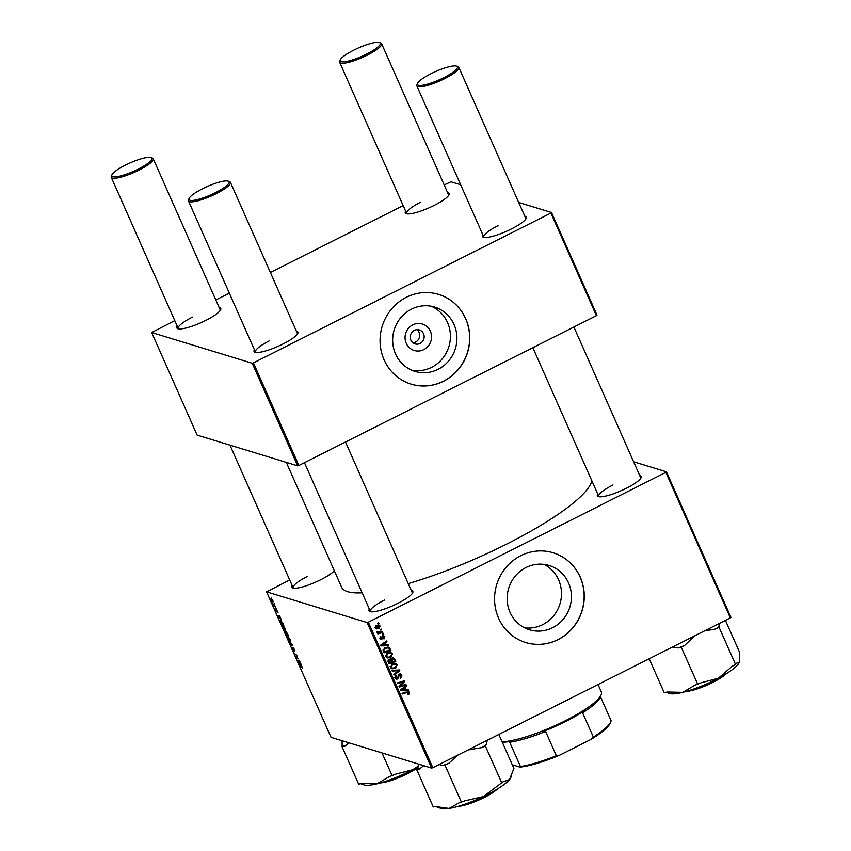 <?xml version="1.0" encoding="UTF-8"?>
<svg xmlns="http://www.w3.org/2000/svg" width="851" height="851" viewBox="0 0 851 851"><rect width="100%" height="100%" fill="white"/><g stroke="black" fill="none" stroke-linecap="round" stroke-linejoin="round"><path stroke-width="1.28" d="M423.777 349.633A13.85 13.18 -73 0 1 406.246 343.315A13.85 13.18 -73 0 1 412.799 324.859A13.85 13.18 -73 0 1 430.329 331.177A13.85 13.18 -73 0 1 423.777 349.633M414.299 330.379A7.297 6.946 107 0 0 415.065 343.889A7.297 6.946 107 0 0 424.16 336.283A7.297 6.946 107 0 0 414.299 330.379M412.916 342.772A7.297 6.946 107 0 0 416.926 329.656M411.459 309.158A33.625 31.998 107 0 0 392.705 342.113A33.625 31.998 107 0 0 414.958 371.387A33.625 31.998 107 0 0 438.116 369.302A33.625 31.998 107 0 0 456.87 336.347A33.625 31.998 107 0 0 434.606 307.073A33.625 31.998 107 0 0 411.459 309.158M411.767 370.206A33.625 31.998 107 0 0 431.617 367.324A33.625 31.998 107 0 0 450.424 336.145A33.625 31.998 107 0 0 431.308 306.264M406.31 297.297A46.933 44.656 107 0 0 380.131 343.293A46.933 44.656 107 0 0 411.193 384.152A46.933 44.656 107 0 0 443.509 381.248A46.933 44.656 107 0 0 469.688 335.241A46.933 44.656 107 0 0 438.616 294.393A46.933 44.656 107 0 0 406.31 297.297M411.139 384.131A46.933 44.656 107 0 0 443.392 381.205A46.933 44.656 107 0 0 469.571 335.241A46.933 44.656 107 0 0 438.563 294.372M524.631 627.836A33.625 31.998 107 0 0 542.683 624.655A33.625 31.998 107 0 0 561.479 594.423A33.625 31.998 107 0 0 544.012 564.373M552.618 627.698A33.625 31.998 -73 0 1 529.46 629.772A33.625 31.998 -73 0 1 507.207 600.508A33.625 31.998 -73 0 1 525.961 567.543A33.625 31.998 -73 0 1 549.108 565.468A33.625 31.998 -73 0 1 571.372 594.732A33.625 31.998 -73 0 1 552.618 627.698M520.812 555.682A46.933 44.656 107 0 0 494.633 601.678A46.933 44.656 107 0 0 525.695 642.537A46.933 44.656 107 0 0 558.011 639.633A46.933 44.656 107 0 0 584.19 593.636A46.933 44.656 107 0 0 553.118 552.778A46.933 44.656 107 0 0 520.812 555.682M525.641 642.516A46.933 44.656 107 0 0 557.894 639.601A46.933 44.656 107 0 0 584.073 593.626A46.933 44.656 107 0 0 553.065 552.756M334.337 570.776A23.988 4.957 156.1 0 1 320.774 579.701A23.988 4.957 156.1 0 1 292.712 588.009A23.988 4.957 156.1 0 1 292.159 585.52M307.392 576.425A22.945 4.744 -23.9 0 0 293.159 587.775A22.945 4.744 -23.9 0 0 293.489 588.19M639.686 475.496A23.988 4.957 156.1 0 1 641.154 477.581A23.988 4.957 156.1 0 1 626.347 488.272A23.988 4.957 156.1 0 1 598.296 496.569A23.988 4.957 156.1 0 1 597.732 494.091M612.965 484.985A22.945 4.744 -23.9 0 0 598.732 496.346A22.945 4.744 -23.9 0 0 599.072 496.761M411.299 590.509A23.988 4.957 156.1 0 1 412.767 592.594A23.988 4.957 156.1 0 1 397.96 603.285A23.988 4.957 156.1 0 1 369.898 611.592A23.988 4.957 156.1 0 1 369.345 609.103M384.578 600.008A22.945 4.744 -23.9 0 0 370.345 611.358A22.945 4.744 -23.9 0 0 370.674 611.773M591.785 480.655A136.617 28.264 156.1 0 1 506.664 544.097A136.617 28.264 156.1 0 1 408.235 583.605M524.769 216.175A23.988 4.957 156.1 0 1 526.237 218.26A23.988 4.957 156.1 0 1 511.43 228.951A23.988 4.957 156.1 0 1 483.379 237.248A23.988 4.957 156.1 0 1 482.825 234.77M498.048 225.664A22.945 4.744 -23.9 0 0 483.825 237.025A22.945 4.744 -23.9 0 0 484.155 237.44M447.583 192.592A23.988 4.957 156.1 0 1 449.051 194.677A23.988 4.957 156.1 0 1 434.244 205.368A23.988 4.957 156.1 0 1 406.193 213.675A23.988 4.957 156.1 0 1 405.629 211.186M420.862 202.081A22.945 4.744 -23.9 0 0 406.629 213.441A22.945 4.744 -23.9 0 0 406.969 213.856M219.196 307.605A23.988 4.957 156.1 0 1 220.664 309.69A23.988 4.957 156.1 0 1 205.857 320.38A23.988 4.957 156.1 0 1 177.795 328.688A23.988 4.957 156.1 0 1 177.242 326.199M192.475 317.104A22.945 4.744 -23.9 0 0 178.242 328.454A22.945 4.744 -23.9 0 0 178.572 328.869M296.382 331.188A23.988 4.957 156.1 0 1 297.85 333.273A23.988 4.957 156.1 0 1 283.043 343.964A23.988 4.957 156.1 0 1 254.981 352.261A23.988 4.957 156.1 0 1 254.428 349.782M269.661 340.677A22.945 4.744 -23.9 0 0 255.428 352.037A22.945 4.744 -23.9 0 0 255.768 352.452M276.245 608.284L276.554 608.965L276.245 608.284M274.224 603.71L274.522 604.391L274.224 603.71M285.245 628.527L285.308 630.485L283.957 629.304L282.777 627.261L282.734 625.294L285.245 628.527M281.266 619.592L277.734 615.816L279.479 615.571L281.266 619.592M287.457 633.57L288.617 636.186L285.979 634.431L284.957 631.112L287.457 633.57M285.479 631.559L284.872 631.857L284.957 631.112M286.436 631.889L285.883 632.165L285.957 631.485M292.319 644.558L292.701 645.42L290.999 645.76L290.702 645.079L292.159 644.781L288.915 641.048L292.319 644.558M302.648 668.173L299.095 664.014L301.02 665.301L302.584 668.28M302.116 667.588L302.233 666.876M298.68 658.908L296.35 657.823L297.02 655.791L294.489 653.642L297.127 655.398L296.456 657.44L298.68 658.908M367.121 622.56L266.576 591.839L331.06 737.36L431.606 768.081L367.121 622.56L368.334 622.198L432.819 767.719L431.606 768.081M301.063 664.291L297.531 660.504L299.286 660.27L301.063 664.291M292.414 647.654L293.35 650.026L293.159 647.622L294.701 649.866L294.871 651.664L293.478 648.302L293.659 650.707L292.404 647.622M293.786 650.079L293.829 650.621M290.053 639.378L290.117 641.335L288.776 640.154L287.585 638.112L287.542 636.154L290.053 639.378M277.979 612.614L276.745 610.199L276.873 611.922L275.798 610.369L275.586 608.965L277.905 612.709M277.426 612.018L277.522 611.092M276.809 610.901L277 611.858M275.915 609.646L276.011 610.454M282.947 623.4L283.808 625.336L281.17 623.57L280.319 619.943L282.947 623.4M272.894 600.657L272.99 602.082L271.043 599.636L270.99 598.253L272.894 600.657M275.384 606.327L275.681 607.008L273.767 605.731L272.873 603.667L275.384 606.327M271.437 597.434L271.746 598.115L271.437 597.434M289.691 579.957L266.576 591.839M666.439 471.826L730.924 617.347L730.328 617.89L665.844 472.379L666.439 471.826L633.612 461.795M383.418 633.687L383.716 634.367L382.748 634.686L382.439 633.984L383.418 633.687M381.386 629.112L381.684 629.783L380.716 630.102L380.408 629.41L381.386 629.112M387.099 657.897L385.684 656.568L387.513 652.887L390.843 652.483L392.46 653.876L390.705 657.504L387.269 657.961M388.428 644.994L388.747 645.739L381.057 645.898L380.695 645.069L386.641 640.973L386.95 641.665L385.312 642.75L386.343 645.069L388.428 644.994M394.619 658.972L395.779 661.589L388.939 663.684L387.907 661.057L388.939 659.429L390.886 659.546L391.811 658.089L393.47 657.94L394.619 658.972L393.545 658.951M390.332 659.238L389.715 659.185M399.481 669.96L399.874 670.822L393.96 675.013L393.662 674.332L398.725 670.737L392.194 671.035L391.875 670.301L399.481 669.96M408.788 692.767L407.193 692.469L402.353 693.959L402.055 693.267L408.65 691.608L409.544 692.437L408.735 694.48L407.746 694.065L408.788 692.767L407.086 691.948M405.842 684.31L406.15 684.991L399.31 687.076L398.991 686.363L403.544 681.779L397.757 683.587L397.449 682.896L404.289 680.8L404.608 681.513L400.066 686.108L405.842 684.31M665.844 472.379L368.334 622.198M730.328 617.89L432.819 767.719M408.225 689.693L408.554 690.427L400.864 690.587L400.491 689.757L406.448 685.672L406.746 686.353L405.119 687.438L406.14 689.757L408.225 689.693M401.917 675.215L400.661 678.321L401.151 675.545L399.502 674.747L397.683 678.992L396.332 679.141L395.183 678.013L396.183 675.173L396.694 675.758L395.938 677.662L397.343 678.332L399.14 674.098L400.587 673.949L401.917 675.215L400.725 674.928M398.864 674.258L400.278 674.673L398.598 674.471M394.992 677.364L397.343 678.332M391.907 668.758L390.492 667.418L392.322 663.737L395.651 663.344L397.268 664.727L395.524 668.354L392.077 668.812M380.886 638.793L379.854 638.622L380.567 636.367L380.44 638.356L381.397 638.75L382.759 635.676L384.812 636.601L383.961 639.016L383.493 638.42L384.216 636.867L383.11 636.325L381.791 639.378L380.759 639.495M384.216 636.867L382.28 636.069M379.695 638.133L381.397 638.75M382.759 635.676L383.78 635.591M390.109 648.802L390.971 650.728L384.131 652.823L383.12 650.324L385.003 647.622L388.439 647.185L390.109 648.802L388.886 648.441M380.11 626.006L378.993 628.549L376.259 628.932L375.089 627.889L376.323 625.336L378.908 624.974L380.11 626.006L378.929 625.751M377.036 631.878L382.546 631.729L382.844 632.41L377.876 633.931L377.567 633.25L378.599 632.942L377.036 631.814L378.408 632.527L377.025 632.102M377.216 632.559L378.599 632.942L377.078 632.357M378.599 622.836L378.908 623.517L377.94 623.826L377.631 623.134L378.599 622.836M252.204 363.239L151.659 332.518L197.134 435.127L297.68 465.848L252.204 363.239L253.417 362.877L298.892 465.486L297.68 465.848M460.657 184.741L450.977 181.784L444.201 184.954M403.161 205.612L270.373 272.49M229.334 293.159L215.803 299.967M174.774 320.636L151.659 332.518M551.522 212.505L596.998 315.115L596.402 315.668L550.927 213.058L551.522 212.505L518.695 202.474M550.927 213.058L253.417 362.877M596.402 315.668L298.892 465.486M525.854 218.962A22.945 4.744 -23.9 0 0 525.769 218.43L458.806 67.314A22.945 4.744 156.1 0 1 444.573 78.675A22.945 4.744 156.1 0 1 416.852 85.908A22.945 4.744 156.1 0 1 416.926 84.781L417.458 83.472A21.903 4.532 -23.9 0 0 443.86 77.643A21.903 4.532 -23.9 0 0 456.604 66.133A21.903 4.532 -23.9 0 0 430.978 73.718A21.903 4.532 -23.9 0 0 417.458 83.472M220.281 310.392A22.945 4.744 -23.9 0 0 220.196 309.86L153.233 158.754A22.945 4.744 156.1 0 1 139 170.104A22.945 4.744 156.1 0 1 111.279 177.338A22.945 4.744 156.1 0 1 111.343 176.21L111.885 174.912A21.903 4.532 -23.9 0 0 138.277 169.083A21.903 4.532 -23.9 0 0 151.021 157.563A21.903 4.532 -23.9 0 0 125.405 165.147A21.903 4.532 -23.9 0 0 111.885 174.912M297.467 333.975A22.945 4.744 -23.9 0 0 297.382 333.443L230.419 182.327A22.945 4.744 156.1 0 1 216.186 193.688A22.945 4.744 156.1 0 1 188.465 200.921A22.945 4.744 156.1 0 1 188.528 199.794L189.071 198.485A21.903 4.532 -23.9 0 0 215.463 192.656A21.903 4.532 -23.9 0 0 228.206 181.146A21.903 4.532 -23.9 0 0 202.591 188.731A21.903 4.532 -23.9 0 0 189.071 198.485M448.668 195.379A22.945 4.744 -23.9 0 0 448.583 194.847L381.62 43.731A22.945 4.744 156.1 0 1 367.387 55.092A22.945 4.744 156.1 0 1 339.666 62.325A22.945 4.744 156.1 0 1 339.74 61.198L340.272 59.889A21.903 4.532 -23.9 0 0 366.664 54.06A21.903 4.532 -23.9 0 0 379.408 42.55A21.903 4.532 -23.9 0 0 353.793 50.135A21.903 4.532 -23.9 0 0 340.272 59.889M362.122 592.807A136.617 28.264 156.1 0 1 341.613 587.179L286.298 462.37M640.771 478.283A22.945 4.744 -23.9 0 0 640.686 477.751L573.882 326.997M412.384 593.296A22.945 4.744 -23.9 0 0 412.299 592.764L345.495 442.02M404.906 684.587L406.15 684.991M404.927 684.619L400.172 686.066M400.044 686.097L399.013 686.417M401.768 682.374L400.544 682.002L403.544 681.779M400.544 682.002L397.47 682.928M403.353 681.087L404.608 681.513M400.789 684.481L401.555 684.715M399.417 685.906L400.066 686.108M407.182 689.725L408.554 690.427M407.331 690.055L400.683 690.193M405.853 686.076L406.746 686.353M404.257 687.172L405.119 687.438M405.097 689.438L406.14 689.757M402.949 689.81L405.236 689.757L404.416 687.906L401.417 689.916L402.949 689.81M400.619 689.672L401.417 689.916M403.565 687.651L404.416 687.906M407.831 694.193L408.735 694.48M407.565 692.395L405.97 692.097L402.066 693.299M407.969 691.544L409.544 692.437M398.204 674.96L399.023 675.205M397.874 677.258L398.725 677.524M396.757 678.428L397.683 678.992M396.46 678.609L395.768 678.832M395.736 675.46L396.694 675.758M395.641 675.545L396.545 675.822M394.715 677.279L396.119 677.96M399.959 673.875L400.693 674.843M398.449 670.003L399.874 670.822M392.013 670.62L398.725 670.737M394.992 663.206L397.268 664.727M394.396 668.014L395.524 668.354M394.29 667.982L391.088 668.503M390.024 666.695L392.375 668.035M390.311 666.78L392.566 668.099L391.343 667.727M392.566 668.099L395.247 667.663L396.502 665.057L395.353 664.088L392.439 663.684M391.609 664.174L392.556 664.461L391.247 667.067M395.353 664.088L392.556 664.461M394.534 661.184L395.779 661.589M394.556 661.216L388.641 663.025M392.8 657.844L393.396 658.6M390.29 659.365L390.566 660.195M392.556 658.844L390.864 658.397M389.098 659.642L390.109 659.961M389.439 662.748L391.566 662.099L390.322 660.025L389.269 660.089L389.439 662.748L388.386 662.429M387.939 661.291L388.918 661.589M388.375 659.823L390.322 660.025M392.364 661.855L394.673 661.142L393.779 659.217L392.098 658.78L392.364 661.855L391.311 661.535M390.503 660.036L391.726 660.419M391.247 658.514L393.779 659.217M382.067 636.463L382.769 636.676M380.067 636.739L380.95 637.005M383.131 635.548L384.812 636.601M387.386 645.037L388.747 645.739M387.524 645.356L380.886 645.505M386.046 641.388L386.95 641.665M384.45 642.484L385.312 642.75M385.29 644.75L386.343 645.069M383.152 645.111L385.429 645.069L384.609 643.218L381.61 645.228L383.152 645.111M380.812 644.984L381.61 645.228M383.758 642.962L384.609 643.218M389.726 650.334L390.971 650.728M389.737 650.355L383.833 652.164M387.779 647.058L389.492 647.824M388.269 647.451L388.886 648.43M383.578 651.579L389.864 650.292L388.067 647.909L385.205 647.515M383.12 649.76L384.62 651.898M384.312 648.026L385.258 648.313L383.918 649.994M388.067 647.909L385.258 648.313M390.173 652.355L392.46 653.876M389.588 657.153L390.705 657.504M389.481 657.132L386.28 657.653M385.216 655.844L387.567 657.185M385.503 655.93L387.758 657.238L386.524 656.866M387.758 657.238L390.439 656.812L391.694 654.206L390.545 653.238L387.63 652.834M386.801 653.313L387.748 653.6L386.439 656.217M390.545 653.238L387.748 653.6M377.844 628.208L378.993 628.549M377.589 628.261L375.716 628.676M378.238 624.868L378.886 625.634M378.301 625.921L375.397 625.634M375.068 627.825L378.621 627.91L379.535 626.293L377.599 625.336M374.951 627.4L375.685 627.623L376.621 626.006L375.695 625.73M379.535 626.293L376.621 626.006M380.418 629.432L381.684 629.783M381.61 631.995L382.844 632.41M381.62 632.038L377.578 633.272M382.493 633.995L383.716 634.367M377.631 623.155L378.908 623.517M297.18 656.525L296.031 657.1M298.669 661.759L299.712 662.855L298.892 661.004L297.999 661.089L298.669 661.759M299.35 660.408L297.999 661.089M299.478 660.706L298.892 661.004M292.521 645.005L290.999 645.76M288.234 636.622L287.851 638.218L289.829 640.665L290.436 640.441M289.957 639.165L287.638 636.825L288.17 636.559M289.829 640.665L289.776 639.25M285.979 633.942L286.808 634.495L285.266 631.793L285.979 633.942M285.553 631.655L285.468 632.782M286.447 631.899L285.734 632.261M286.542 632.016L287.117 634.697L288 635.293L286.521 631.985M278.873 617.071L279.905 618.166L279.085 616.315L278.192 616.39L278.873 617.071M279.543 615.72L278.192 616.39M279.681 616.018L279.085 616.315M281.17 623.092L283.192 624.443L280.607 620.613L281.17 623.092M281.021 620.411L280.394 621.262M283.426 625.762L283.043 627.357L285.021 629.804L285.628 629.591M285.149 628.315L282.819 625.974L283.362 625.698M285.021 629.804L284.968 628.4M271.246 599.721L272.66 601.402L271.288 598.923L271.246 599.721L271.671 598.742M272.831 600.529L272.66 601.402M456.604 66.133L457.923 66.612A22.945 4.744 156.1 0 1 458.806 67.314M379.408 42.55L380.737 43.029A22.945 4.744 156.1 0 1 381.62 43.731M228.206 181.146L229.536 181.625A22.945 4.744 156.1 0 1 230.419 182.327M151.021 157.563L152.35 158.041A22.945 4.744 156.1 0 1 153.233 158.754M672.492 647.026L678.29 647.951A43.22 8.946 -23.9 0 0 681.449 646.728A43.22 8.946 -23.9 0 0 684.651 645.441L694.49 635.942M725.424 620.368L739.721 652.632L739.221 662.493A39.05 8.074 -23.9 0 0 739.221 662.493L739.221 662.493A39.05 8.074 -23.9 0 1 718.34 678.247L701.181 682.747L694.82 685.268L682.672 692.363L667.216 692.001L664.227 692.725L649.175 658.759M678.29 647.951L681.279 647.228L697.82 684.534M681.279 647.228L684.651 645.441M704.245 631.027L715.67 628.963L719.031 627.176L735.562 664.482L732.2 666.28L718.34 678.247A39.05 8.074 -23.9 0 1 682.672 692.363A39.05 8.074 -23.9 0 1 669.418 693.437L666.152 692.257M719.031 627.176L719.138 623.528M739.296 662.291L735.934 663.429L735.562 664.482M715.67 628.963A43.22 8.946 -23.9 0 0 719.403 626.113M435.786 806.557L441.031 808.45A39.05 8.074 -23.9 0 0 449.062 808.45A39.05 8.074 156.1 0 0 483.368 796.579A39.05 8.074 -23.9 0 0 499.739 787.537A39.05 8.074 -23.9 0 0 509.536 779.548L502.941 781.888L483.368 796.579L465.146 800.759L459.029 802.876L449.062 808.45L435.786 806.557L433.265 806.961L416.724 769.644L419.245 769.251L423.681 765.655M439.18 764.517L442.499 765.56L448.615 763.443L457.838 755.114M445.02 765.166L461.55 802.472M468.061 749.965L481.74 747.614L485.336 745.902L501.877 783.207M485.336 745.902L486.41 744.582L487.208 740.327M498.846 734.466L513.898 768.432L509.536 779.548A39.05 8.074 -23.9 0 0 510.823 777.527L511.132 776.782M418.596 764.102L417.798 768.325L416.724 769.644M481.74 747.614A43.22 8.946 -23.9 0 0 486.41 744.582M442.499 765.56A43.22 8.946 -23.9 0 0 448.615 763.443M417.798 768.325A43.22 8.946 -23.9 0 0 419.245 769.251M360.579 783.686L363.845 784.867A39.05 8.074 156.1 0 0 377.099 783.792A39.05 8.074 -23.9 0 0 394.449 778.112A39.05 8.074 -23.9 0 0 412.767 769.676L395.609 774.176L389.247 776.697L377.099 783.792L361.643 783.431L358.643 784.165L342.113 746.848L345.102 746.114L348.995 742.838M382.025 752.933L392.237 775.974M418.139 766.198L412.767 769.676A39.05 8.074 -23.9 0 0 418.043 766.74M342.113 740.732L342.113 746.848M342.485 745.795A43.22 8.946 -23.9 0 0 345.102 746.114M502.058 741.71A58.4 12.084 -23.9 0 0 559.171 723.744A58.4 12.084 -23.9 0 0 601.168 694.81L600.093 697.416A56.315 11.648 156.1 0 1 582.595 712.83L584.467 710.745A57.357 11.861 156.1 0 1 542.895 731.679L545.597 731.466A56.315 11.648 156.1 0 1 509.675 742.21L510.026 741.519A57.357 11.861 156.1 0 1 502.26 742.168M601.168 694.81A58.4 12.084 -23.9 0 0 601.338 691.937L598.04 684.512M545.597 731.466L556.341 755.72L559.309 755.358A55.272 11.435 156.1 0 1 519.972 767.134L512.291 764.783M519.972 767.134L520.418 766.464A56.315 11.648 -23.9 0 0 556.341 755.72M509.675 742.21L520.418 766.464M600.412 696.629L611.124 720.786A56.315 11.648 -23.9 0 1 610.837 721.669A56.315 11.648 -23.9 0 1 593.349 737.083L591.2 739.306L559.309 755.358M582.595 712.83L593.349 737.083M610.837 721.669L610.295 722.967A55.272 11.435 156.1 0 1 591.2 739.306M402.055 688.682L402.917 688.948M405.97 692.097L407.193 692.469M397.938 676.205L398.832 676.471M395.96 670.46L397.183 670.833M381.929 637.335L382.62 637.548M382.259 643.994L383.12 644.26M383.184 650.6L384.184 650.909M297.393 655.983L296.446 656.461M297.286 655.749L296.754 656.015M299.424 660.589L298.456 661.078M279.617 615.901L278.649 616.39M688.225 690.831A26.073 5.393 -23.9 0 0 702.628 686.438A26.073 5.393 -23.9 0 0 724.658 674.694M726.648 673.471A25.445 5.266 156.1 0 1 702.937 686.831M702.883 686.853A25.445 5.266 156.1 0 1 685.991 691.491M459.838 805.844A26.073 5.393 -23.9 0 0 492.995 792.004A26.073 5.393 -23.9 0 0 496.261 789.707M492.857 792.621A25.445 5.266 156.1 0 1 457.593 806.503M382.652 782.271A26.073 5.393 -23.9 0 0 397.045 777.867A26.073 5.393 -23.9 0 0 418.011 766.921M397.311 778.282A25.445 5.266 156.1 0 1 380.408 782.92M417.915 767.496A25.445 5.266 156.1 0 1 397.353 778.261M396.662 678.407L395.438 678.024M390.205 659.982L388.981 659.61M393.098 658.674L391.864 658.302M383.631 636.271L382.407 635.899M380.908 638.793L379.684 638.42M280.394 620.613L280.936 620.336M598.732 496.346L532.854 347.665M483.825 237.025L416.852 85.908M339.666 62.325L406.629 213.441M188.465 200.921L255.428 352.037M304.456 462.678L370.345 611.358M293.159 587.775L229.961 445.158M178.242 328.454L111.279 177.338M726.85 673.343L702.915 686.853L685.746 691.555M457.359 806.567L474.273 801.972L492.942 792.589L498.463 788.356M380.174 782.984L397.343 778.282L417.915 767.538"/></g></svg>

